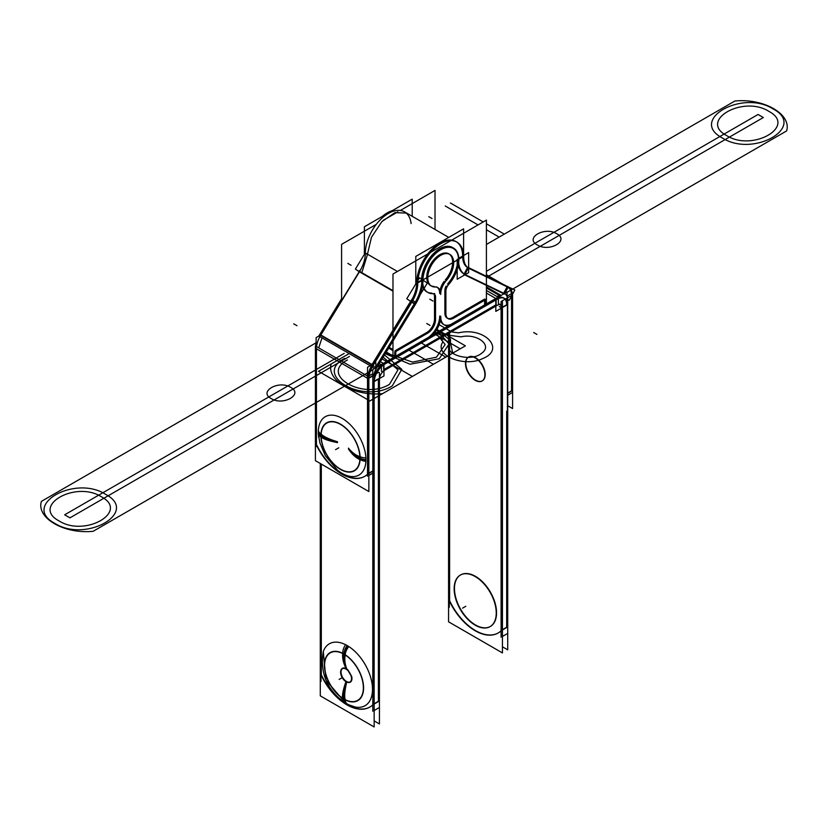 <?xml version="1.0" encoding="UTF-8"?>
<svg xmlns="http://www.w3.org/2000/svg" width="828" height="828" viewBox="0 0 828 828"><rect width="100%" height="100%" fill="white"/><g stroke="black" fill="none" stroke-linecap="round" stroke-linejoin="round"><path stroke-width="1.24" d="M486.409 303.907L486.409 220.103L392.979 274.037L392.979 357.841M440.361 320.384A18.309 10.578 -60 0 0 450.97 324.359A18.309 10.578 -60 0 1 440.361 320.384A18.309 10.578 120 0 0 450.97 324.359A18.309 10.578 -60 0 1 440.361 320.384A18.309 10.578 120 0 0 443.487 324.431M439.699 316.048A18.309 10.578 -60 0 1 428.418 337.379A18.309 10.578 120 0 0 439.699 316.048A18.309 10.578 -60 0 1 428.418 337.379A18.309 10.578 120 0 0 439.699 316.048M394.78 356.806L394.78 351.683M395.091 350.772L426.441 332.67M426.751 332.494A10.992 6.345 120 0 0 434.514 319.039A10.992 6.345 120 0 1 426.751 332.494A10.992 6.345 120 0 0 434.514 319.039A10.992 6.345 120 0 1 426.751 332.494M434.514 318.687L434.514 296.838M434.514 296.465A6.686 3.861 120 0 0 433.479 293.661A6.686 3.861 120 0 1 434.514 296.465A6.686 3.861 120 0 0 433.479 293.661A6.686 3.861 120 0 1 434.514 296.465M431.833 293.091A25.637 14.8 -60 0 1 426.42 263.107A25.637 14.8 -60 0 1 455.41 250.191A25.637 14.8 120 0 0 426.42 263.107A25.637 14.8 120 0 0 431.833 293.091A25.637 14.8 -60 0 1 426.42 263.107A25.637 14.8 -60 0 1 455.41 250.191A25.637 14.8 120 0 0 426.42 263.107A25.637 14.8 120 0 0 431.833 293.091M457.77 260.903A25.637 14.8 -60 0 1 447.555 284.025A25.637 14.8 120 0 0 457.77 260.903A25.637 14.8 -60 0 1 447.555 284.025A25.637 14.8 120 0 0 457.77 260.903A25.637 14.8 120 0 1 447.555 284.025M446.095 286.126A6.686 3.861 120 0 0 444.895 290.048A6.686 3.861 120 0 1 446.095 286.126A6.686 3.861 120 0 0 444.895 290.048A6.686 3.861 120 0 1 446.095 286.126A6.686 3.861 120 0 0 444.895 290.007M444.874 290.483L444.874 313.056M447.151 318.087A10.992 6.345 120 0 1 444.884 313.512A10.992 6.345 120 0 0 452.647 317.538A10.992 6.345 120 0 1 447.689 318.345M452.957 317.362L484.608 299.084M484.608 300.274L484.608 304.942M445.309 279.926A18.309 10.578 120 0 0 449.821 254.527A18.309 10.578 120 0 0 429.566 266.223A18.309 10.578 120 0 0 434.079 286.405A18.309 10.578 120 0 1 429.566 266.223A18.309 10.578 120 0 1 449.821 254.527A18.309 10.578 120 0 1 445.309 279.926A18.309 10.578 120 0 0 449.821 254.527A18.309 10.578 120 0 0 429.566 266.223A18.309 10.578 120 0 0 434.079 286.405A18.309 10.578 120 0 1 429.566 266.223A18.309 10.578 120 0 1 449.821 254.527A18.309 10.578 120 0 1 445.309 279.926A18.309 10.578 120 0 0 448.848 253.834A18.309 10.578 120 0 0 430.539 264.411A18.309 10.578 120 0 0 430.539 285.556M436.263 286.798A14.014 8.094 -60 0 1 439.699 293.474A14.014 8.094 120 0 0 436.263 286.798A14.014 8.094 -60 0 1 439.699 293.474A14.014 8.094 120 0 0 436.263 286.798M440.041 290.286A14.014 8.094 -60 0 1 444.15 281.365A14.014 8.094 120 0 0 440.041 290.286A14.014 8.094 -60 0 1 444.15 281.365A14.014 8.094 120 0 0 440.041 290.286A14.014 8.094 -60 0 1 444.15 281.365M445.05 281.882A18.309 10.578 120 0 0 449.883 254.434A18.309 10.578 120 0 0 431.564 265.001A18.309 10.578 120 0 0 431.564 286.146A18.309 10.578 120 0 0 436.397 286.881M435.021 229.459L435.021 190.43L400.317 210.467M341.591 301.03L341.591 244.363L376.295 224.336M397.906 211.854L383.002 220.455M446.778 286.519A25.637 14.8 120 0 0 453.537 248.089A25.637 14.8 120 0 0 427.9 262.89A25.637 14.8 120 0 0 427.9 292.491A25.637 14.8 120 0 0 434.669 293.516M452.512 247.489A25.637 14.8 120 0 0 426.875 262.29A25.637 14.8 120 0 0 426.875 291.901M432.578 293.712A6.686 3.861 -60 0 1 434.162 294.002A6.686 3.861 -60 0 1 435.538 297.428M435.538 296.61L435.538 320.084M435.538 319.277A10.992 6.345 -60 0 1 427.465 333.26M428.418 332.721L395.163 351.91M392.979 350.648L388.674 348.164M392.979 349.913L389.005 347.615M392.979 349.551L389.17 347.346M395.805 351.186L395.805 357.882M392.979 355.895L386.303 352.035M392.979 356.63L385.972 352.583M395.163 357.893L428.418 338.693M440.713 316.172A18.309 10.578 -60 0 1 427.372 339.294M440.734 316.161A18.309 10.578 120 0 0 444.512 325.021A18.309 10.578 120 0 0 454.075 323.872M444.015 324.7A18.309 10.578 120 0 0 450.37 324.607M486.274 305.294L453.03 324.483M485.643 299.322L485.643 306.018M453.03 318.501L486.274 299.312M445.909 313.284A10.992 6.345 120 0 0 448.176 318.676A10.992 6.345 120 0 0 453.982 317.952M445.899 290.628L445.899 314.102M448.869 284.304A6.686 3.861 120 0 0 445.909 291.435M446.613 280.206A14.014 8.094 120 0 0 440.724 294.426M434.824 287.016A14.014 8.094 -60 0 1 437.826 287.658A14.014 8.094 -60 0 1 440.713 294.437M376.781 367.642A10.992 6.345 -60 0 0 374.049 375.643L374.039 373.863M374.028 470.232L368.853 473.212M368.222 473.585A45.778 26.434 60 0 1 364.713 476.348A45.778 26.434 60 0 1 315.427 443.094M316.441 348.795L367.518 378.292L316.441 348.795L367.518 378.292L316.441 348.795L316.441 444.429A45.778 26.434 -120 0 0 367.518 474.382A45.778 26.434 60 0 1 316.441 444.429A45.778 26.434 -120 0 0 367.518 474.382A45.778 26.434 60 0 1 316.441 444.429A45.778 26.434 -120 0 0 354.953 478.253M316.13 446.52L316.13 347.067M316.13 349.333L316.13 337.607L320.964 334.812M316.565 346.663A18.309 10.578 -60 0 1 319.877 336.665A18.309 10.578 -60 0 0 316.565 346.663A18.309 10.578 -60 0 1 319.877 336.665A18.309 10.578 -60 0 0 316.565 346.663A18.309 10.578 -60 0 1 319.277 337.814M368.874 378.22L372.807 375.953M367.518 379.007L367.518 367.28L375.829 362.478L375.829 367.094M372.807 711.283L372.807 375.581L368.895 377.858M367.953 376.336A18.309 10.578 -60 0 1 371.265 366.338A18.309 10.578 120 0 0 367.953 376.336A18.309 10.578 -60 0 1 371.265 366.338A18.309 10.578 -60 0 0 367.953 376.336M373.004 365.707L375.519 367.425L373.004 365.707L375.519 367.425L373.004 365.707L375.519 367.425L414.559 303.472L375.519 367.425L414.559 303.472L412.034 301.765L414.559 303.472A32.044 18.506 120 0 0 421.887 279.978A32.044 18.506 -60 0 1 414.559 303.472L412.034 301.765L414.559 303.472L375.519 367.425L414.559 303.472L412.034 301.765M368.853 475.417L372.807 473.14M367.518 476.193L367.518 376.74M369.143 375.798L372.807 373.687M372.807 471.225L368.853 473.502L372.807 471.225M367.829 473.978L367.829 378.468M315.416 460.678L368.853 491.542L368.853 376.854L315.416 346L315.416 460.678M318.79 437.846A33.689 19.448 60 0 1 318.314 432.123A33.689 19.448 60 0 1 342.13 418.368A33.689 19.448 60 0 1 365.955 459.623A33.689 19.448 60 0 1 337.265 469.993A33.689 19.448 -120 0 0 365.955 459.623A33.689 19.448 -120 0 0 342.13 418.368A33.689 19.448 -120 0 0 318.314 432.123A33.689 19.448 60 0 1 342.13 418.368A33.689 19.448 60 0 1 365.955 459.623A9.615 5.548 180 0 1 359.911 457.998A27.417 15.825 -120 0 0 340.515 424.422A27.417 15.825 -120 0 0 321.129 435.611A9.615 5.548 180 0 1 318.314 432.123A9.615 5.548 0 0 0 321.129 435.611A27.417 15.825 -120 0 0 340.515 469.186A27.417 15.825 -120 0 0 359.911 457.998A9.615 5.548 0 0 0 365.955 459.623A33.689 19.448 60 0 1 337.41 470.097M368.853 379.421L368.864 379.421A18.309 10.578 -60 0 1 373.273 365.262L319.836 334.409M315.54 346.073A18.309 10.578 -60 0 1 316.13 342.885M319.66 334.812L322.775 336.613M322.03 337.907L318.708 347.905M318.583 350.037L315.478 348.246M341.591 298.753L318.821 336.054L372.269 366.907L412.861 300.409M320.633 335.371L359.662 271.429L320.633 335.371L359.662 271.429L320.633 335.371L371.71 364.858L320.633 335.371L371.71 364.858L320.633 335.371L359.662 271.429L392.979 290.659L359.662 271.429A24.726 14.273 120 0 0 365.324 253.296A24.726 14.273 -60 0 1 359.662 271.429A24.726 14.273 120 0 0 365.324 253.296A24.726 14.273 -60 0 1 359.662 271.429L392.979 290.659L359.662 271.429A24.726 14.273 120 0 0 365.324 253.296L364.289 252.706M411.061 301.092L372.02 365.044L411.061 301.092A24.726 14.273 120 0 0 416.712 282.969A24.726 14.273 120 0 1 411.061 301.092L372.02 365.044L411.061 301.092A24.726 14.273 120 0 0 416.712 282.969A24.726 14.273 120 0 1 411.061 301.092L372.02 365.044M319.639 336.51L360.232 270M375.767 369.298L416.37 302.789M372.248 367.011L374.484 368.522M371.027 366.173L411.63 299.674M412.82 300.481L415.345 302.199M420.044 294.975L427.31 283.083L419.558 277.815L406.776 298.753L414.528 304.021M417.757 282.358L421.887 279.978A32.044 18.506 -60 0 1 414.559 303.472A32.044 18.506 120 0 0 421.887 279.978M422.911 280.133A32.044 18.506 -60 0 1 415.314 304.518M365.324 252.799L355.388 269.079L359.424 271.832M364.403 254.351L364.403 226.758L412.209 199.155L412.209 216.294M365.324 252.944A32.509 18.765 -60 0 1 387.038 214.255A32.509 18.765 -60 0 1 411.112 223.591A32.509 18.765 -60 0 0 387.038 214.255A32.509 18.765 -60 0 0 365.324 252.944A32.509 18.765 -60 0 1 387.038 214.255A32.509 18.765 -60 0 1 411.112 223.591A32.509 18.765 -60 0 0 387.038 214.255A32.509 18.765 -60 0 0 365.324 252.944A32.509 18.765 -60 0 1 379.648 220.434A32.509 18.765 -60 0 1 404.561 211.875M422.953 281.841A25.182 14.542 -60 0 1 433.396 255.78A25.182 14.542 -60 0 1 453.309 248.483A25.182 14.542 -60 0 1 458.495 261.317M417.747 282.897L463.597 256.421M415.791 284.025L415.791 256.421L463.597 228.828L463.597 254.506M416.712 282.607A32.509 18.765 -60 0 1 439.844 243.07A32.509 18.765 -60 0 1 462.676 256.421L458.826 258.657L462.676 256.421A32.509 18.765 120 0 0 439.844 243.07A32.509 18.765 120 0 0 416.712 282.607A32.509 18.765 -60 0 1 439.844 243.07A32.509 18.765 -60 0 1 462.676 256.421A32.509 18.765 -60 0 0 439.844 243.07A32.509 18.765 -60 0 0 416.712 282.607M382.194 216.481A32.509 18.765 -60 0 1 392.358 210.612M417.788 285.194A32.509 18.765 -60 0 1 431.264 251.557A32.509 18.765 -60 0 1 456.973 242.138A32.509 18.765 -60 0 1 463.659 258.709M403.588 211.316L406.703 213.117L395.008 212.62L381.801 221.676L371.472 237.263L367.466 254.175M367.466 254.538L364.351 252.737L367.466 254.538L361.815 272.66L358.7 270.87M469.59 268.727A24.726 14.273 -60 0 1 468.824 268.334A24.726 14.273 -60 0 1 463.711 256.659M466.133 275.175A32.044 18.506 -60 0 1 465.16 274.679A32.044 18.506 -60 0 1 458.526 259.578M468.648 268.179L468.648 252.592L458.805 258.284M468.648 268.231L468.648 272.64L465.191 274.627L503.869 293.319L465.16 274.617L503.869 293.319L507.326 286.974L503.869 293.319L507.326 286.974L503.869 293.319L465.16 274.617L503.869 293.319L507.326 286.974M465.139 274.658L457.191 279.253L457.191 259.205M464.829 274.451A32.044 18.506 -60 0 1 458.236 265.602A32.044 18.506 120 0 0 464.829 274.451L468.306 268.086L464.829 274.451A32.044 18.506 -60 0 1 458.236 265.602A32.044 18.506 120 0 0 464.829 274.451L468.306 268.086M462.748 258.181A24.726 14.273 120 0 0 468.337 268.024A24.726 14.273 120 0 1 462.748 258.181A24.726 14.273 120 0 0 468.337 268.024A24.726 14.273 120 0 1 462.748 258.181M508.361 286.881L467.768 267.258L463.835 274.461L504.438 294.085L508.361 286.881L509.179 287.865L468.586 268.241M468.607 268.158L507.367 286.892M504.645 293.702L465.077 274.668M486.409 287.316L500.774 295.606M504.666 293.816A10.992 6.345 -60 0 1 505.132 294.043A10.992 6.345 -60 0 1 507.398 299.436M512.491 294.313L514.83 290.017L507.357 286.395L503.051 294.292M511.632 295.886L509.21 300.336L506.995 299.26M508.268 287.43A18.309 10.578 -60 0 1 511.559 295.492L507.409 297.883L511.559 295.492A18.309 10.578 120 0 0 508.268 287.43A18.309 10.578 -60 0 1 511.559 295.492A18.309 10.578 -60 0 0 508.268 287.43M508.164 287.378A18.309 10.578 -60 0 1 508.796 287.699A18.309 10.578 -60 0 1 512.584 296.445M507.719 405.741L512.584 408.556L512.584 293.878M511.559 390.826L511.559 295.855M507.719 393.041L512.573 390.236M507.409 296.869L507.409 411.547M501.095 295.42L486.409 286.943M511.87 293.391L506.995 296.217M511.87 392.845L507.719 395.246M507.719 393.331L511.87 390.94M486.409 274.72L502.969 284.283M486.409 274.792L502.182 283.9L486.409 274.792M364.289 252.343L397.419 271.47M358.41 271.201L392.979 291.166M417.736 283.197A24.726 14.273 -60 0 1 411.858 302.065M359.569 459.167A9.615 5.889 3.2 0 0 365.914 461.32M321.492 437.194A9.615 5.196 177 0 1 318.356 433.872M321.492 434.421A9.615 5.889 -176.8 0 1 318.356 430.415M359.569 456.404A9.615 5.196 -3 0 0 365.914 457.874M320.964 433.934C323.562 436.615 329.068 439.223 337.503 441.769C329.068 439.316 323.551 436.739 320.954 434.089A27.717 16.001 60 0 0 340.515 469.435A27.717 16.001 60 0 0 360.087 456.673C355.905 455.421 352.045 452.585 348.474 448.145M318.314 432.123A33.689 19.448 60 0 1 342.13 418.368A33.689 19.448 60 0 1 365.955 459.623A33.689 19.448 60 0 1 337.265 469.993A33.689 19.448 -120 0 0 365.955 459.623A33.689 19.448 -120 0 0 342.13 418.368A33.689 19.448 -120 0 0 318.314 432.123A9.615 5.548 0 0 0 321.129 435.611C323.748 437.94 329.068 440.134 337.12 442.183C329.068 440.134 323.748 437.94 321.129 435.611A27.417 15.825 60 0 1 340.515 424.422A27.417 15.825 60 0 1 359.911 457.998A27.417 15.825 60 0 1 340.515 469.186A27.417 15.825 60 0 1 321.129 435.611A27.417 15.825 -120 0 0 340.515 469.186A27.417 15.825 -120 0 0 359.911 457.998C355.874 456.487 352.076 453.413 348.526 448.766C352.076 453.413 355.874 456.487 359.911 457.998A27.417 15.825 -120 0 0 340.515 424.422A27.417 15.825 -120 0 0 321.129 435.611C323.748 437.94 329.068 440.134 337.12 442.183C329.068 440.134 323.748 437.94 321.129 435.611A9.615 5.548 180 0 1 318.314 432.123A9.615 5.548 0 0 0 321.129 435.611A27.417 15.825 -120 0 0 340.515 469.186A27.417 15.825 -120 0 0 359.911 457.998C355.874 456.487 352.076 453.413 348.526 448.766C352.076 453.413 355.874 456.487 359.911 457.998A27.417 15.825 -120 0 0 340.515 424.422A27.417 15.825 -120 0 0 321.129 435.611C323.748 437.94 329.068 440.134 337.12 442.183M348.474 448.942C352.045 454.251 355.905 457.77 360.087 459.519A27.717 16.001 60 0 0 340.515 424.174A27.717 16.001 60 0 0 320.954 436.925C323.551 439.099 329.068 440.982 337.503 442.607L337.131 442.597M499.408 304.042L382.453 371.565M383.664 364.837L383.664 369.671L383.664 364.837L383.664 369.671L496.127 304.745L496.127 299.85L496.127 304.745L383.664 369.671L383.664 364.837L383.664 369.671L496.127 304.745L496.127 299.85L496.127 304.745L383.664 369.671L496.127 304.745L496.127 299.85M379.431 379.762A7.462 4.306 -60 0 1 385.01 370.106M374.152 720.888L379.431 723.941L379.431 372.652M378.396 701.295L378.396 378.81L378.396 701.295L378.396 378.81L374.204 381.232L378.396 378.81L378.396 701.295L378.396 378.81L374.204 381.232M321.005 463.918L321.005 681.382M321.316 464.094L321.316 674.748A45.778 26.434 -120 0 0 372.807 704.938A45.778 26.434 -120 0 1 321.316 674.748A45.778 26.434 -120 0 0 359.6 708.954M449.293 607.317L449.293 332.98M449.604 332.794L449.604 600.683A45.778 26.434 60 0 0 501.095 630.874A45.778 26.434 60 0 1 449.604 600.683A45.778 26.434 -120 0 0 501.095 630.874A45.778 26.434 60 0 1 449.604 600.683L449.604 332.794L449.604 600.683A45.778 26.434 -120 0 0 497.814 633.172M448.569 333.394L448.569 621.818L502.441 652.919L502.441 301.63M496.852 305.532A7.462 4.306 120 0 1 500.899 304.973A7.462 4.306 120 0 1 502.43 308.751L501.395 308.151L501.406 630.46M468.482 357.127A13.734 7.928 -120 0 0 466.578 368.181A13.734 7.928 -120 0 0 475.51 380.135A13.734 7.928 -120 0 0 485.218 374.535A13.734 7.928 -120 0 0 475.51 357.706A13.734 7.928 -120 0 0 465.791 363.316A13.734 7.928 -120 0 0 475.51 380.135A13.734 7.928 -120 0 0 482.144 380.942M460.471 575.005A29.756 17.181 -120 0 0 456.104 598.892A29.756 17.181 -120 0 0 475.51 624.974A29.756 17.181 -120 0 0 496.552 612.823A29.756 17.181 -120 0 0 475.51 576.381A29.756 17.181 -120 0 0 454.469 588.532A29.756 17.181 -120 0 0 475.51 624.974A29.756 17.181 -120 0 0 489.979 626.672M499.263 306.557L502.379 308.347M501.406 307.788A7.462 4.306 120 0 0 499.263 304.124A7.462 4.306 120 0 1 501.406 307.788A7.462 4.306 120 0 0 499.263 304.124A7.462 4.306 120 0 1 501.406 307.788A7.462 4.306 120 0 0 500.578 305.004M495.817 300.026L495.817 311.38L501.395 308.151M497.162 299.25L486.409 293.04L495.817 298.473L486.409 293.04L495.817 298.473L486.409 293.04L495.817 298.473L504.273 293.588M504.314 293.567L506.995 292.015L506.995 296.414M502.389 307.581L506.995 304.921M503.59 297.914A14.925 8.622 120 0 0 498.694 297.531A14.925 8.622 -60 0 1 506.684 304.745L502.441 307.188L506.684 304.745A14.925 8.622 120 0 0 504.832 298.929M506.995 298.111L501.095 301.516L501.095 637.218M506.995 633.813L502.441 636.442M506.684 411.123L506.684 627.22M502.441 629.984L506.995 627.355M502.441 646.792L507.719 649.845L507.719 298.587M507.709 305.729A14.925 8.622 120 0 0 504.625 298.515A14.925 8.622 120 0 0 496.831 299.446L496.831 299.446M497.1 299.208L493.985 297.418M496.552 296.3L499.926 296.103M486.409 290.442L498.063 297.169M498.373 297.356L499.408 297.945L382.453 365.479L379.234 363.616M380.404 361.701L384.699 364.175M383.664 363.575L426.544 338.818M432.319 335.485L449.118 325.787M453.258 323.396L496.127 298.649M385.03 363.989L385.03 363.989A14.925 8.622 -60 0 0 374.152 382.836M320.281 463.494L320.281 695.851L374.152 726.953L374.152 375.705M373.117 704.524L373.117 381.853M340.753 670.949A7.98 4.606 -120 0 0 346.311 681.786A7.98 4.606 -120 0 0 351.672 676.362L348.05 670.08A7.98 4.606 -120 0 0 346.311 668.755C344.034 663.311 343.258 658.467 343.982 654.223A27.417 15.825 60 0 1 363.368 687.809A27.417 15.825 60 0 1 343.982 698.998A27.417 15.825 60 0 1 324.597 665.422A27.417 15.825 60 0 1 343.982 654.234C343.258 658.467 344.034 663.311 346.311 668.755A7.98 4.606 -120 0 0 340.67 672.015A7.98 4.606 -120 0 0 346.311 681.786C344.034 689.859 343.258 695.592 343.982 698.998A9.75 5.63 120 0 0 346.011 703.51A9.75 5.63 120 0 0 346.011 703.51L326.046 680.254L323.282 651.574A35.728 20.628 60 0 1 347.222 645.571A9.75 5.63 120 0 0 343.982 654.223A27.417 15.825 -120 0 0 324.597 665.422A27.417 15.825 -120 0 0 343.982 698.998A9.75 5.63 120 0 0 346 703.51A9.75 5.63 -60 0 1 343.982 698.998A27.417 15.825 -120 0 0 363.368 687.809A27.417 15.825 -120 0 0 343.982 654.234A9.75 5.63 -60 0 1 347.222 645.571A35.728 20.628 60 0 1 372.486 689.331A35.728 20.628 60 0 1 347.222 703.924A35.728 20.628 60 0 0 372.486 689.331A35.728 20.628 60 0 0 347.222 645.571A35.728 20.628 60 0 1 372.145 684.404A35.728 20.628 60 0 1 355.315 707.06L347.698 704.421A9.75 5.972 116.8 0 0 347.708 704.431A9.75 5.972 116.8 0 1 345.193 699.287M374.152 710.507L378.706 707.878M374.111 374.825L378.706 372.238M378.396 701.606L374.152 704.048L378.396 701.606M383.975 363.037L372.807 369.495L372.807 382.391M383.975 364.62L383.975 369.505M383.975 370.747L383.975 375.943L379.472 378.541M374.173 381.604L378.396 379.162M374.039 376.336A14.925 8.622 -60 0 1 381.615 364.993A14.925 8.622 120 0 0 374.039 376.336A14.925 8.622 -60 0 1 381.615 364.993A14.925 8.622 -60 0 0 374.039 376.336M381.418 366.68L381.418 371.327M381.418 364.517L498.373 296.993M498.373 298.629L498.373 303.441M379.4 700.705L374.152 703.738M373.511 704.11A45.778 26.434 60 0 1 369.795 707.102A45.778 26.434 60 0 1 320.301 673.392M342.792 697.9A9.75 5.268 123 0 0 344.344 702.486M342.792 653.934A9.75 5.972 -63.2 0 1 345.628 644.712M345.193 655.321A9.75 5.268 -57 0 1 348.805 646.544M346.818 669.107C344.738 663.756 344.2 658.964 345.214 654.731A27.717 16.001 60 0 0 324.379 665.298A27.717 16.001 60 0 0 345.214 699.919C344.2 696.369 344.738 690.273 346.818 681.641A7.69 4.44 60 0 1 341.56 675.017A7.69 4.44 60 0 1 342.502 668.589M346.404 669.335A7.711 4.45 -120 0 0 340.722 671.094A7.711 4.45 -120 0 0 346.404 681.889M347.222 645.571A35.728 20.628 60 0 1 372.486 689.331A35.728 20.628 60 0 1 347.222 703.924A35.728 20.628 60 0 0 372.486 689.331A35.728 20.628 60 0 0 347.222 645.571A9.75 5.63 120 0 0 343.982 654.223A27.417 15.825 -120 0 0 324.597 665.422A27.417 15.825 -120 0 0 343.982 698.998A27.417 15.825 -120 0 0 363.368 687.809A27.417 15.825 -120 0 0 343.982 654.234A27.417 15.825 -120 0 0 324.597 665.422A27.417 15.825 -120 0 0 343.982 698.998A9.75 5.63 -60 0 0 346.011 703.51A9.75 5.63 -60 0 1 343.982 698.998A27.417 15.825 -120 0 0 363.368 687.809A27.417 15.825 -120 0 0 343.982 654.234A9.75 5.63 -60 0 1 347.222 645.571A9.75 5.63 120 0 0 343.982 654.223C343.258 658.467 344.034 663.311 346.311 668.755A7.98 4.606 -120 0 0 340.774 670.804M345.721 681.496A7.711 4.45 -120 0 0 347.129 682.2A7.711 4.45 -120 0 0 351.465 677.718A7.711 4.45 -120 0 0 345.721 668.931M345.949 681.568L346.135 681.247C343.289 689.434 342.161 695.189 342.751 698.49A27.717 16.001 60 0 0 363.585 687.933A27.717 16.001 60 0 0 342.751 653.313C342.161 657.784 343.289 662.917 346.135 668.713M350.192 681.91A7.69 4.44 60 0 1 346.135 681.247M346.311 681.786C344.034 689.859 343.258 695.592 343.982 698.998A27.417 15.825 60 0 1 324.597 665.422A27.417 15.825 60 0 1 343.982 654.234A27.417 15.825 60 0 1 363.368 687.809A27.417 15.825 60 0 1 343.982 698.998C343.258 695.592 344.034 689.859 346.311 681.786C344.034 689.859 343.258 695.592 343.982 698.998C343.258 695.592 344.034 689.859 346.311 681.786A7.98 4.606 -120 0 1 340.67 672.015A7.98 4.606 -120 0 1 346.311 668.755A7.98 4.606 -120 0 0 340.67 672.015A7.98 4.606 -120 0 0 346.311 681.786A7.98 4.606 -120 0 1 340.67 672.015A7.98 4.606 -120 0 1 346.311 668.755C344.034 663.311 343.258 658.467 343.982 654.223C343.258 658.467 344.034 663.311 346.311 668.755M448.6 599.327A45.778 26.434 -120 0 0 498.083 633.027A45.778 26.434 -120 0 0 501.799 630.046M502.441 629.673L507.699 626.641M498.394 632.851A45.778 26.434 -120 0 0 500.909 631.039M474.589 379.938A13.734 7.928 -120 0 0 482.062 380.994A13.734 7.928 -120 0 0 484.049 369.599A13.734 7.928 -120 0 0 474.589 357.561M482.372 380.818A13.734 7.928 -120 0 0 484.483 369.816A13.734 7.928 -120 0 0 475.51 357.706A13.734 7.928 -120 0 0 468.638 357.034M475.81 358.265A13.734 7.928 -120 0 0 468.327 357.21A13.734 7.928 -120 0 0 466.34 368.605A13.734 7.928 -120 0 0 475.81 380.652M473.875 624.343A29.756 17.181 -120 0 0 490.072 626.63A29.756 17.181 -120 0 0 494.378 601.935A29.756 17.181 -120 0 0 473.875 575.843M490.383 626.454A29.756 17.181 -120 0 0 494.947 602.608A29.756 17.181 -120 0 0 475.51 576.381A29.756 17.181 -120 0 0 460.627 574.911M476.514 577.375A29.756 17.181 -120 0 0 460.316 575.087A29.756 17.181 -120 0 0 456.021 599.782A29.756 17.181 -120 0 0 476.514 625.875M444.884 313.512A10.992 6.345 120 0 0 452.647 317.538A10.992 6.345 120 0 1 444.884 313.512A10.992 6.345 120 0 0 452.647 317.538M433.965 333.674L441.314 337.917L442.897 341.923C433.437 355.036 464.166 367.839 482.755 358.534C505.98 349.354 484.597 326.605 458.608 332.846L451.674 331.935L439.15 324.7L451.674 331.935L439.15 324.7L451.674 331.935L458.608 332.846C484.597 326.605 505.98 349.354 482.755 358.534C464.166 367.839 433.437 355.036 442.897 341.923C433.437 355.036 464.166 367.839 482.755 358.534C505.98 349.354 484.597 326.605 458.608 332.846C484.597 326.605 505.98 349.354 482.755 358.534C464.166 367.839 433.437 355.036 442.897 341.923L441.314 337.917L442.897 341.923L441.314 337.917L433.965 333.674L460.213 348.826L465.388 345.835L436.925 329.399L465.388 345.835L436.925 329.399L465.388 345.835L436.925 329.399L465.388 345.835L436.925 329.399L465.388 345.835L436.925 329.399L465.388 345.835L436.925 329.399L465.388 345.835L436.925 329.399L465.388 345.835L436.925 329.399L465.388 345.835L436.925 329.399L465.388 345.835L436.925 329.399L465.388 345.835L436.925 329.399L465.388 345.835L436.925 329.399L465.388 345.835L436.925 329.399L465.388 345.835L436.925 329.399L465.388 345.835L433.427 364.289L465.388 345.835L433.427 364.289L465.388 345.835L433.427 364.289L465.388 345.835L460.213 348.826L433.965 333.674M461.03 336.841C477.145 332.97 492.991 345.462 481.741 353.163C470.532 362.892 442.038 354.115 449.811 343.32C451.488 340.153 450.38 337.358 446.489 334.926L461.03 336.841C477.145 332.97 492.991 345.462 481.741 353.163C470.532 362.892 442.038 354.115 449.811 343.32C451.488 340.153 450.38 337.358 446.489 334.926L461.03 336.841C477.145 332.97 492.991 345.462 481.741 353.163C470.532 362.892 442.038 354.115 449.811 343.32C451.488 340.153 450.38 337.358 446.489 334.926L461.03 336.841C477.145 332.97 492.991 345.462 481.741 353.163C470.532 362.892 442.038 354.115 449.811 343.32C451.488 340.153 450.38 337.358 446.489 334.926L461.03 336.841M429.784 299.198L433.023 301.071L429.784 299.198M420.148 342.285L445.847 357.116L465.388 345.835L433.427 364.289L465.388 345.835L445.847 357.116L420.148 342.285M426.751 323.52L429.98 325.394L426.751 323.52M407.728 349.457L433.427 364.289L407.728 349.457M365.955 459.623A9.615 5.548 180 0 1 359.911 457.998A9.615 5.548 0 0 0 365.955 459.623A9.615 5.548 180 0 1 359.911 457.998A27.417 15.825 60 0 1 340.515 469.186A27.417 15.825 60 0 1 321.129 435.611A27.417 15.825 60 0 1 340.515 424.422A27.417 15.825 60 0 1 359.911 457.998C355.874 456.487 352.076 453.413 348.526 448.766M452.709 353.152L450.028 340.163L436.873 329.503L450.028 340.163L452.709 353.152L450.028 340.163L436.873 329.503L450.028 340.163L452.709 353.152L369.888 400.969L452.709 353.152M349.178 353.587L318.501 371.296L369.888 400.969L318.501 371.296L369.888 400.969L318.501 371.296L349.178 353.587M436.459 357.168L412.499 362.115L390.671 354.56L412.499 362.115L436.459 357.168L445.164 344.5L435.145 332.152L445.164 344.5L436.459 357.168M439.233 358.772L410.015 364.216L385.279 353.711L410.015 364.216L439.233 358.772L449.055 344.003L436.635 329.906L449.055 344.003L439.233 358.772M382.091 358.948L412.385 376.44L465.388 345.835L382.577 393.642L465.388 345.835L382.577 393.642L465.388 345.835L412.385 376.44L382.091 358.948M347.843 263.387L351.082 265.26L347.843 263.387M444.45 333.819L436.894 329.451L444.45 333.819L436.894 329.451L444.45 333.819L441.334 335.609L444.45 333.819M435.207 332.069L441.334 335.609L435.207 332.069M428.769 216.667L432.009 218.53L428.769 216.667M445.226 205.975L478.046 224.926M486.409 229.76L498.673 236.829M450.401 202.984L483.221 221.935M486.409 223.777L503.848 233.848M458.826 258.657L462.676 256.421M331.19 363.978C326.335 380.497 353.949 396.446 382.577 393.642C353.949 396.446 326.335 380.497 331.19 363.978C326.335 380.497 353.949 396.446 382.577 393.642C353.949 396.446 326.335 380.497 331.19 363.978M384.492 355.005L401.808 369.309L392.296 385.869C363.037 404.457 312.446 375.25 344.655 358.358C312.446 375.25 363.037 404.457 392.296 385.869L401.808 369.309L384.492 355.005M383.167 357.178L397.968 369.816L389.522 384.264C363.678 400.69 318.987 374.887 347.439 359.963C318.987 374.887 363.678 400.69 389.522 384.264L397.968 369.816L383.167 357.178M507.409 297.883L511.559 295.492M359.6 458.205A9.615 5.651 0.9 0 0 365.955 460.12M321.461 435.383A9.615 5.651 -179.1 0 1 318.314 431.616M360.076 459.675C355.905 457.905 352.035 454.344 348.474 448.993M335.568 449.666L338.797 447.793L335.568 449.666M475.51 380.135A13.734 7.928 -120 0 0 485.218 374.535A13.734 7.928 -120 0 0 475.51 357.706A13.734 7.928 -120 0 0 465.791 363.316A13.734 7.928 -120 0 0 475.51 380.135A13.734 7.928 -120 0 0 485.218 374.535A13.734 7.928 -120 0 0 475.51 357.706A13.734 7.928 -120 0 0 465.791 363.316A13.734 7.928 -120 0 0 475.51 380.135A13.734 7.928 -120 0 0 485.218 374.535A13.734 7.928 -120 0 0 475.51 357.706A13.734 7.928 -120 0 0 465.791 363.316A13.734 7.928 -120 0 0 475.51 380.135M475.51 624.974A29.756 17.181 -120 0 0 496.552 612.823A29.756 17.181 -120 0 0 475.51 576.381A29.756 17.181 -120 0 0 454.469 588.532A29.756 17.181 -120 0 0 475.51 624.974A29.756 17.181 -120 0 0 496.552 612.823A29.756 17.181 -120 0 0 475.51 576.381A29.756 17.181 -120 0 0 454.469 588.532A29.756 17.181 -120 0 0 475.51 624.974A29.756 17.181 -120 0 0 496.552 612.823A29.756 17.181 -120 0 0 475.51 576.381A29.756 17.181 -120 0 0 454.469 588.532A29.756 17.181 -120 0 0 475.51 624.974M498.694 297.531A14.925 8.622 -60 0 1 506.684 304.745A14.925 8.622 120 0 0 498.694 297.531A14.925 8.622 -60 0 1 506.684 304.745L502.441 307.188M293.712 323.831L296.952 325.694L293.712 323.831M316.13 342.761L41.4 501.375C36.173 518.08 64.263 534.298 93.191 531.286L372.745 369.888L93.191 531.286C64.263 534.298 36.173 518.08 41.4 501.375C36.173 518.08 64.263 534.298 93.191 531.286C64.263 534.298 36.173 518.08 41.4 501.375L316.13 342.761M290.659 387.369C303.793 394.252 283.166 406.165 271.242 398.589C258.108 391.696 278.736 379.793 290.659 387.369C303.793 394.252 283.166 406.165 271.242 398.589C258.108 391.696 278.736 379.793 290.659 387.369C303.793 394.252 283.166 406.165 271.242 398.589C258.108 391.696 278.736 379.793 290.659 387.369C303.793 394.252 283.166 406.165 271.242 398.589C258.108 391.696 278.736 379.793 290.659 387.369M101.285 496.707C129.737 511.621 85.046 537.424 59.202 520.998C30.76 506.084 75.441 480.281 101.285 496.707C129.737 511.621 85.046 537.424 59.202 520.998C30.76 506.084 75.441 480.281 101.285 496.707M344.21 353.411L64.656 514.809L69.935 517.852L349.478 356.454L69.935 517.852L349.478 356.454L69.935 517.852L64.656 514.809L69.935 517.852L64.656 514.809L344.21 353.411M488.737 276.066L763.344 117.524L758.065 114.471L486.409 271.315L758.065 114.471L486.409 271.315L758.065 114.471L763.344 117.524L758.065 114.471L763.344 117.524L488.737 276.066M507.057 292.346L786.6 130.948C791.827 114.243 763.737 98.025 734.809 101.047L486.409 244.457L734.809 101.047C763.737 98.025 791.827 114.243 786.6 130.948C791.827 114.243 763.737 98.025 734.809 101.047C763.737 98.025 791.827 114.243 786.6 130.948L507.057 292.346M556.758 233.744C569.892 240.627 549.264 252.54 537.341 244.953C524.207 238.071 544.834 226.158 556.758 233.744C569.892 240.627 549.264 252.54 537.341 244.953C524.207 238.071 544.834 226.158 556.758 233.744C569.892 240.627 549.264 252.54 537.341 244.953C524.207 238.071 544.834 226.158 556.758 233.744C569.892 240.627 549.264 252.54 537.341 244.953C524.207 238.071 544.834 226.158 556.758 233.744M768.798 111.325C797.24 126.239 752.559 152.041 726.715 135.616C698.263 120.702 742.954 94.899 768.798 111.325C797.24 126.239 752.559 152.041 726.715 135.616C698.263 120.702 742.954 94.899 768.798 111.325M536.948 334.409L533.708 332.535L536.948 334.409M773.021 108.882C807.176 126.798 753.521 157.775 722.492 138.059C688.327 120.143 741.991 89.165 773.021 108.882C807.176 126.798 753.521 157.775 722.492 138.059C688.327 120.143 741.991 89.165 773.021 108.882M495.817 298.473L486.409 293.04M321.316 674.748A45.778 26.434 -120 0 0 372.807 704.938A45.778 26.434 -120 0 1 321.316 674.748M105.508 494.264C139.673 512.18 86.008 543.158 54.979 523.441C20.824 505.525 74.479 474.547 105.508 494.264C139.673 512.18 86.008 543.158 54.979 523.441C20.824 505.525 74.479 474.547 105.508 494.264M343.641 698.428A9.75 5.527 120.9 0 0 345.524 703.22M344.344 654.782A9.75 5.527 -59.1 0 1 347.677 645.84M342.616 698.408C342.047 695.116 343.216 689.382 346.094 681.216L345.907 681.558M339.128 679.415L342.357 677.552L339.128 679.415M345.348 654.824C344.313 659.036 344.821 663.808 346.86 669.127M462.562 608.156L465.791 606.282L462.562 608.156M403.526 211.285L448.755 237.398M318.356 434.069L319.918 443.001L325.342 455.752L337.627 470.283M500.184 295.948L486.409 287.989M346 703.51C327.36 690.821 319.784 673.516 323.282 651.584M347.512 669.604L351.817 677.066"/></g></svg>
